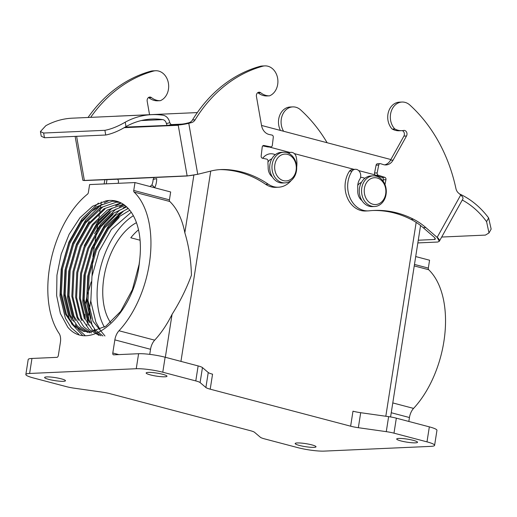 <?xml version="1.0" encoding="UTF-8"?>
<svg xmlns="http://www.w3.org/2000/svg" width="517" height="517" viewBox="0 0 517 517"><rect width="100%" height="100%" fill="white"/><g stroke="black" fill="none" stroke-linecap="round" stroke-linejoin="round"><path stroke-width="0.78" d="M115.95 116.235A11.51 1.661 8.9 0 1 116.92 116.157L197.326 112.583M261.531 125.444L390.871 159.54M269.066 146.957L289.72 152.399L269.066 146.957M294.341 153.62L354.022 169.35L294.341 153.62M358.649 170.571L375.012 174.882L358.649 170.571M133.748 190.443L169.434 199.853A1.919 1.099 -75.2 0 0 169.776 201.481A84.394 48.456 104.8 0 1 184.834 232.779C188.802 245.827 191.006 259.961 191.452 275.173C186.424 288.745 179.961 301.799 172.064 314.342A84.394 48.456 104.8 0 1 154.673 340.16A11.51 6.605 -75.2 0 0 150.537 349.285L114.852 339.876A11.51 6.605 104.8 0 1 118.988 330.757A84.394 48.456 -75.2 0 0 134.097 192.078A1.919 1.099 104.8 0 1 133.748 190.443L134.982 182.566L89.609 184.582L88.375 192.46A1.919 1.099 104.8 0 1 87.509 194.146A84.394 48.456 -75.2 0 0 59.093 333.42A11.51 6.605 104.8 0 1 60.405 342.299L58.35 355.425A1.919 1.099 104.8 0 1 56.922 357.35L31.964 358.455A19.181 2.766 8.9 0 0 28.196 359.496L25.85 374.495A19.181 2.766 8.9 0 0 33.456 377.966L66.46 386.664A11.51 1.661 -171.1 0 0 74.177 388.177L102.108 392.125A11.51 1.661 8.9 0 1 109.817 393.637L250.241 430.655A11.51 1.661 8.9 0 1 254.558 432.315L260.342 437.246A11.51 1.661 -171.1 0 0 264.665 438.907L297.676 447.612A19.181 2.766 8.9 0 0 324.204 451.108L430.835 446.371A19.181 2.766 8.9 0 0 434.597 445.337A19.181 2.766 8.9 0 0 426.99 441.867L393.986 433.162A11.51 1.661 -171.1 0 0 386.277 431.656L358.346 427.701A11.51 1.661 8.9 0 1 350.629 426.189L210.212 389.178A11.51 1.661 8.9 0 1 205.889 387.517L200.105 382.58A11.51 1.661 -171.1 0 0 195.781 380.919L198.134 365.92A11.51 1.661 8.9 0 1 202.451 367.581L200.105 382.58M275.231 154.712A14.386 11.594 87.5 0 0 262.688 158.286M364.821 178.333A14.386 11.594 87.5 0 0 360.556 177.376M138.498 229.839A57.865 33.224 -75.2 0 0 130.801 237.775L140.068 240.218M110.56 322.589A57.865 33.224 104.8 0 1 105.862 268.226A57.865 33.224 104.8 0 1 136.449 222.691M392.784 402.924L413.574 408.404A84.394 48.456 -75.2 0 0 428.683 269.725L414.24 265.919M390.587 416.954L420.567 225.522M85.286 318.194L84.782 314.31M85.318 304.19L86.817 297.107M87.69 293.934L91.199 281.83M92.052 275.852L92.569 260.975M92.898 256.69L94.63 244.703M169.434 199.853L170.668 191.975L134.982 182.566M350.629 426.189L352.982 411.189A11.51 1.661 -171.1 0 0 360.692 412.702L358.346 427.701M386.277 431.656L388.622 416.65L360.692 412.702M388.622 416.65A11.51 1.661 8.9 0 1 396.332 418.163L429.343 426.861A19.181 2.766 8.9 0 1 436.949 430.338L434.597 445.337M114.852 339.876L112.796 353.001A1.919 1.099 104.8 0 0 113.443 354.811A1.919 1.099 104.8 0 0 113.637 354.83L138.595 353.718A19.181 2.766 8.9 0 1 165.123 357.221L198.134 365.92M205.889 387.517L208.241 372.518L202.451 367.581M208.241 372.518A11.51 1.661 -171.1 0 0 212.558 374.179L210.212 389.178M150.537 349.285L149.743 354.371M25.85 374.495A19.181 2.766 8.9 0 1 29.618 373.461L136.249 368.724A19.181 2.766 8.9 0 1 162.777 372.221L195.781 380.919M139.558 260.936C135.402 313.283 89.964 354.216 67.792 327.183L60.386 313.489L56.657 295.621L56.941 275.167L61.219 254.047L69.142 234.272L79.948 217.773L92.588 206.251L105.811 200.919A67.132 38.542 -75.2 0 1 116.487 201.171A67.132 38.542 -75.2 0 1 139.558 260.936L139.105 264.349L132.384 289.649L120.687 311.376L105.817 326.24L90.074 331.972L83.347 331.281L73.097 325.348L65.485 314.123L60.45 293.275L61.601 268.355L68.793 243.164L80.969 221.554L96.317 206.819L112.532 201.21L117.954 201.611M414.472 264.439L428.334 268.097L429.569 260.219L415.707 256.561M428.334 268.097A1.919 1.099 -75.2 0 0 428.683 269.725M413.574 408.404A11.51 6.605 -75.2 0 0 409.445 417.529L408.824 421.458M299.349 445.428A10.547 1.519 -171.1 0 0 310.155 447.237A10.547 1.519 -171.1 0 0 316.01 446.785A10.547 1.519 -171.1 0 0 305.825 443.651A10.547 1.519 -171.1 0 0 295.168 443.521A10.547 1.519 -171.1 0 0 299.349 445.428M48.798 379.388A10.547 1.519 -171.1 0 0 59.604 381.197A10.547 1.519 -171.1 0 0 65.459 380.745A10.547 1.519 -171.1 0 0 55.274 377.61A10.547 1.519 -171.1 0 0 44.611 377.481A10.547 1.519 -171.1 0 0 48.798 379.388M400.875 440.917A10.547 1.519 -171.1 0 0 411.681 442.726A10.547 1.519 -171.1 0 0 417.536 442.274A10.547 1.519 -171.1 0 0 407.351 439.14A10.547 1.519 -171.1 0 0 396.694 439.011A10.547 1.519 -171.1 0 0 400.875 440.917M150.324 374.877A10.547 1.519 -171.1 0 0 161.13 376.686A10.547 1.519 -171.1 0 0 166.985 376.234A10.547 1.519 -171.1 0 0 156.8 373.1A10.547 1.519 -171.1 0 0 146.143 372.97A10.547 1.519 -171.1 0 0 150.324 374.877M133.354 215.718A67.132 38.542 -75.2 0 0 104.389 327.158M131.247 212.267L111.342 229.561L99.161 251.172L91.968 276.362L90.824 301.275L95.858 322.123L99.955 329.29M104.964 335.985L93.034 321.38L88 300.532L89.15 275.619L96.343 250.428L108.518 228.818L119.181 217.521M129.767 210.264L118.16 217.295L107.542 228.559L95.367 250.17L88.174 275.361L86.895 298.58L91.005 318.595M83.838 331.403L73.873 325.413L66.46 314.375L61.426 293.533L62.576 268.614L69.769 243.423L81.944 221.812L91.671 211.304L102.314 204.305M119.776 202.321L116.325 202.212L100.111 207.821L84.769 222.556L72.587 244.166L65.394 269.357L64.25 294.276L69.284 315.118L72.141 320.462M87.631 332.405L77.666 326.414L70.26 315.376L65.22 294.528L66.37 269.615L73.563 244.425L85.738 222.814L102.631 207.123M121.56 203.194L120.118 203.213L103.911 208.823L88.562 223.557L76.387 245.168L69.194 270.359L68.044 295.272L73.078 316.12L75.372 320.54M89.564 332.774L80.704 326.634L74.054 316.378L69.019 295.53L70.163 270.611L77.356 245.426L89.538 223.816L104.919 209.055M123.298 204.247L107.374 210.038L92.356 224.559L80.18 246.17L72.987 271.354L71.837 296.273L76.878 317.121L78.455 320.294M91.548 332.967L83.76 326.822L77.847 317.38L72.813 296.532L73.963 271.612L81.156 246.428L93.331 224.817L111.93 208.177M124.991 205.469L110.076 211.776L96.156 225.561L83.974 247.171L76.781 272.356L75.637 297.275L80.671 318.123L81.88 320.605M99.018 335.41L89.053 329.413L81.647 318.382L76.613 297.534L77.757 272.614L84.95 247.43L97.131 225.813L110.341 212.539M126.633 206.878L112.777 213.566L99.949 226.556L87.774 248.173L80.581 273.357L79.424 298.219L84.433 319.041M100.957 335.779L92.091 329.639L85.441 319.383L80.406 298.535L81.557 273.616L88.75 248.425L100.925 226.814L113.217 214.225M128.222 208.467L115.472 215.408L103.749 227.558L91.567 249.175L84.374 274.359L83.231 299.278L88.265 320.126L89.486 322.64M102.935 335.972L95.147 329.82L89.241 320.378L84.206 299.537L85.35 274.617L92.543 249.427L104.725 227.816L121.669 212.093M78.791 334.253L71.21 327.733L65.4 318.239L59.985 295.873L61.193 269.137L68.897 242.118L81.938 218.93L98.404 203.103M82.3 335.087L71.443 323.61M69.659 320.236L63.778 296.874L64.993 270.139L72.69 243.113L85.738 219.925L100.789 205.049M104.214 202.877L109.022 200.506M84.95 335.359L78.481 329.342M78.009 328.741L75.236 324.611M73.453 321.238L67.572 297.876L68.787 271.141L76.387 244.36L89.26 221.289M84.252 245.698L97.125 222.93L112.183 208.047M115.601 205.876L120.409 203.504M94.482 233.678L100.925 223.932L115.976 209.049M119.395 206.878L123.88 204.642M88.64 325.238L82.759 301.876L83.974 275.141L91.671 248.121L104.718 224.934L119.77 210.051M123.195 207.879L126.07 206.367M96.24 332.735L95.458 331.61M95.18 331.184L94.217 329.613M92.44 326.24L86.559 302.878L87.767 276.143L95.471 249.116L108.512 225.929L123.569 211.052M126.988 208.881L128.054 208.286M271.826 158.809A9.59 7.729 87.5 0 0 267.961 162.079M361.415 182.423A9.59 7.729 87.5 0 0 357.751 185.383M283.652 152.231L281.384 152.334A15.342 12.369 87.5 0 0 269.712 168.212A15.342 12.369 87.5 0 0 282.747 182.992L285.016 182.889A15.342 12.369 -92.5 0 1 271.981 168.109A15.342 12.369 -92.5 0 1 283.652 152.231A15.342 12.369 -92.5 0 1 296.48 170.765A15.342 12.369 -92.5 0 1 285.016 182.889M296.099 170.313A13.429 10.818 87.5 0 0 281.933 154.745A13.429 10.818 87.5 0 0 278.372 177.48A13.429 10.818 87.5 0 0 296.099 170.313M373.242 175.851L370.973 175.948A15.342 12.369 87.5 0 0 359.302 191.826A15.342 12.369 87.5 0 0 372.337 206.606L374.605 206.509A15.342 12.369 -92.5 0 1 361.57 191.729A15.342 12.369 -92.5 0 1 373.242 175.851A15.342 12.369 -92.5 0 1 386.07 194.379A15.342 12.369 -92.5 0 1 374.605 206.509M385.688 193.927A13.429 10.818 87.5 0 0 371.523 178.359A13.429 10.818 87.5 0 0 367.962 201.094A13.429 10.818 87.5 0 0 385.688 193.927M125.133 127.098L178.559 124.972A7.671 0.724 -10 0 0 188.776 123.298L197.72 174.177A9.59 7.729 -92.5 0 1 197.74 174.294L211.162 170.972A76.723 61.833 87.5 0 1 220.979 169.55A76.723 61.833 87.5 0 1 224.921 169.531L222.31 169.647A76.723 61.833 87.5 0 0 219.68 169.628M197.74 174.294L187.154 175.987L117.74 179.199L118.496 180.995A13.268 10.695 -92.5 0 1 118.238 183.315M188.776 123.298L191.49 122.626A7.671 6.185 -92.5 0 0 195.122 119.815A148.043 119.311 -92.5 0 1 262.63 66.247A15.342 12.369 -92.5 0 1 264.859 65.892A15.342 12.369 -92.5 0 1 277.687 78.61A15.342 12.369 -92.5 0 1 269.499 95.845L269.105 95.845A19.181 15.458 -92.5 0 1 260.73 92.763A3.548 2.856 87.5 0 0 259.069 92.2A3.548 2.856 87.5 0 0 256.432 96.433L261.524 125.405A11.51 9.274 -92.5 0 0 269.254 134.51L271.981 135.073A1.919 1.545 87.5 0 1 273.286 137.276L272.343 145.271A1.919 1.545 -92.5 0 1 270.902 146.873A1.919 1.545 -92.5 0 1 270.591 146.847L263.967 145.497A1.919 1.545 87.5 0 0 263.657 145.471A1.919 1.545 87.5 0 0 262.216 147.08L261.163 156.037A1.919 1.545 -92.5 0 0 262.468 158.241L266.714 159.107A1.919 1.545 87.5 0 1 268.026 161.285A11.729 9.455 87.5 0 0 267.993 164.025A38.361 30.917 -92.5 0 1 268.155 167.754A10.637 8.576 87.5 0 0 272.356 176.943M268.594 146.938A1.919 1.545 -92.5 0 1 268.291 146.99A1.919 1.545 -92.5 0 1 267.98 146.964L262.752 145.897M269.499 95.845L266.494 95.962A19.181 15.458 -92.5 0 1 258.125 92.879A3.548 2.856 87.5 0 0 257.776 92.646M195.122 119.815L192.511 119.931A148.043 119.311 -92.5 0 1 260.019 66.363A15.342 12.369 -92.5 0 1 262.248 66.008L264.859 65.892M192.511 119.931A7.671 6.185 -92.5 0 1 188.879 122.742L186.618 123.298A3.839 0.362 170 0 1 181.473 124.138L171.121 124.597L169.776 122.736A9.616 7.749 87.5 0 0 163.004 115.226A90.385 72.845 87.5 0 0 151.733 114.645A90.385 72.845 87.5 0 0 125.23 122.174L126.006 126.607C118.742 130.995 111.982 133.8 105.727 135.021L104.899 130.316C111.129 129.153 117.908 126.439 125.23 122.174M117.74 179.199L84.381 180.556L82.849 180.271A7.671 0.724 170 0 0 84.361 180.439L187.135 175.877L178.242 125.282L178.559 124.972M291.174 180.504A24.196 19.497 87.5 0 1 278.476 187.219A24.196 19.497 87.5 0 1 268.252 184.188A116.719 94.068 87.5 0 0 224.921 169.531M268.252 184.188L265.641 184.304A116.719 94.068 87.5 0 0 222.31 169.647M265.641 184.304A24.196 19.497 87.5 0 0 275.865 187.335L278.476 187.219M296.693 167.12A24.196 19.497 87.5 0 0 296.015 156.244A6.307 5.08 -92.5 0 0 291.071 152.341L288.46 152.457A6.307 5.08 -92.5 0 0 287.2 152.715M288.602 153.271A6.307 5.08 -92.5 0 1 291.071 152.341M88.058 117.475A148.043 119.311 -92.5 0 1 150.777 71.217A15.342 12.369 -92.5 0 1 153.006 70.861L155.617 70.745A15.342 12.369 -92.5 0 1 168.452 83.463A15.342 12.369 -92.5 0 1 160.257 100.699L159.863 100.699A19.181 15.458 -92.5 0 1 151.487 97.616A3.548 2.856 87.5 0 0 149.827 97.054A3.548 2.856 87.5 0 0 147.19 101.287L149.549 114.703M160.257 100.699L157.252 100.815A19.181 15.458 -92.5 0 1 148.883 97.732A3.548 2.856 87.5 0 0 148.541 97.5M90.669 117.359A148.043 119.311 -92.5 0 1 153.387 71.1A15.342 12.369 -92.5 0 1 155.617 70.745M141.29 120.558L162.661 119.608A5.222 4.207 -92.5 0 1 166.396 123.576L169.776 122.736M167.107 125.23L166.396 123.576M126.006 126.607A85.971 69.284 -92.5 0 1 151.927 119.052A85.971 69.284 -92.5 0 1 162.661 119.608M43.641 133.037L44.468 137.742L41.237 136.204L40.416 131.564L43.641 133.037L104.899 130.316M44.468 137.742L105.727 135.021M151.733 114.645L72.322 118.173A90.385 72.845 87.5 0 0 45.819 125.702L40.416 131.564M153.116 179.457A13.268 10.695 -92.5 0 1 151.914 184.905L154.809 187.568A17.656 14.23 87.5 0 0 156.67 178.578L153.116 179.457L154.208 177.454M149.969 186.572L151.914 184.905M437.188 237.297A7.671 2.759 29.1 0 1 439.353 241.232L462.896 198.909A7.671 2.759 -150.9 0 0 460.725 194.98L437.188 237.297A9.59 7.729 87.5 0 0 437.136 237.393L425.769 227.538L423.164 227.654L434.144 237.18A3.839 1.377 -150.9 0 1 435.224 239.145A3.839 1.377 -150.9 0 1 434.429 239.494L418.266 240.218M437.136 237.393L439.321 241.297L437.712 242.034L417.839 242.919M384.991 184.588L385.953 179.696A1.919 1.545 -92.5 0 0 384.816 177.35L378.308 175.244A1.919 1.545 87.5 0 1 377.171 172.904L378.709 165.065L376.098 165.181L374.56 173.021A1.919 1.545 87.5 0 0 375.704 175.36L382.205 177.467A1.919 1.545 -92.5 0 1 383.343 179.806L383.091 181.099M376.098 165.181A1.919 1.545 -92.5 0 1 377.52 163.747L380.124 163.637A1.919 1.545 -92.5 0 1 380.577 163.695L383.252 164.561A11.51 9.274 87.5 0 0 385.947 164.936A11.51 9.274 87.5 0 0 393.107 160.089L406.511 135.99L403.906 136.107L390.503 160.205A11.51 9.274 87.5 0 1 384.635 164.878M378.709 165.065A1.919 1.545 -92.5 0 1 380.124 163.637M460.725 194.98L458.43 192.983A7.671 6.185 87.5 0 1 455.929 188.556A148.043 119.311 87.5 0 0 409.884 105.061A15.342 12.369 87.5 0 0 402.019 102.043A15.342 12.369 87.5 0 0 390.981 112.176A15.342 12.369 87.5 0 0 394.658 128.836L395.02 129.037A19.181 15.458 87.5 0 0 401.838 130.652A19.181 15.458 87.5 0 0 403.654 130.439A3.548 2.856 -92.5 0 1 403.99 130.4A3.548 2.856 -92.5 0 1 406.64 132.255A3.548 2.856 -92.5 0 1 406.511 135.99M402.22 130.633A3.548 2.856 -92.5 0 1 403.906 136.107M394.658 128.836L392.416 129.147A19.181 15.458 87.5 0 0 399.234 130.769L401.838 130.652M402.019 102.043L399.408 102.159A15.342 12.369 87.5 0 0 388.37 112.292A15.342 12.369 87.5 0 0 392.048 128.953M361.945 200.557A10.637 8.576 -92.5 0 1 357.751 190.883A38.361 30.917 -92.5 0 0 357.725 187.154A11.729 9.455 -92.5 0 1 360.097 178.766A6.307 5.08 87.5 0 0 359.961 172.355A6.307 5.08 87.5 0 0 355.373 169.292A6.307 5.08 87.5 0 0 352.077 171.024A24.196 19.497 -92.5 0 0 349.77 197.242A24.196 19.497 -92.5 0 0 368.246 210.884A24.196 19.497 -92.5 0 0 369.235 210.807A116.719 94.068 -92.5 0 1 374.024 210.445A116.719 94.068 -92.5 0 1 413.542 219.247A76.723 61.833 -92.5 0 1 425.769 227.538M372.718 210.509A116.719 94.068 -92.5 0 1 410.931 219.363A76.723 61.833 -92.5 0 1 423.164 227.654M368.246 210.884L365.635 211.001A24.196 19.497 -92.5 0 1 347.166 197.358A24.196 19.497 -92.5 0 1 349.473 171.14L352.077 171.024M355.373 169.292L352.762 169.408A6.307 5.08 87.5 0 0 349.473 171.14M327.132 142.737A148.043 119.311 87.5 0 0 300.642 109.914A15.342 12.369 87.5 0 0 292.777 106.896L290.166 107.013A15.342 12.369 87.5 0 0 280.466 130.439M292.777 106.896A15.342 12.369 87.5 0 0 282.23 115.524A15.342 12.369 87.5 0 0 283.6 131.266M459.535 193.946A90.385 72.845 -92.5 0 1 488.63 217.961L486.581 221.651A85.971 69.284 87.5 0 0 462.276 200.021M486.581 221.651L488.998 232.96L485.411 235.099L441.686 237.044M488.998 232.96L491.15 229.083L488.63 217.961M90.766 300.603L89.331 309.748M88.963 312.113L88.103 317.625M87.858 319.189L87.263 322.983M87.089 324.081L86.914 325.187M416.166 222.388L385.811 416.256M210.742 171.075L180.944 361.389M169.776 201.481L134.097 192.078M118.988 330.757L154.673 340.16M193.869 175.114L184.834 232.779M106.993 179.554L106.321 183.839M172.064 314.342L165.343 357.273M396.332 418.163L393.986 433.162M429.343 426.861L426.99 441.867M31.964 358.455L29.618 373.461M138.595 353.718L136.249 368.724M165.123 357.221L162.777 372.221M112.796 353.001L118.845 354.597M409.445 417.529L391.246 412.734M263.967 145.497L263.353 145.523M270.591 146.847L267.98 146.964M260.73 92.763L258.125 92.879M269.105 95.845L266.494 95.962M262.63 66.247L260.019 66.363M191.49 122.626L188.879 122.742M171.121 124.597L167.663 125.457M178.242 125.282L124.054 127.686M76.606 136.314L84.361 180.439A1.919 1.545 -92.5 0 1 84.381 180.556M148.883 97.732L151.487 97.616M157.252 100.815L159.863 100.699M150.777 71.217L153.387 71.1M187.154 175.987A1.919 1.545 87.5 0 0 187.135 175.877A7.671 0.724 170 0 0 197.72 174.177M435.107 238.279L434.429 239.494M385.953 179.696L383.343 179.806M384.816 177.35L382.205 177.467M378.308 175.244L375.704 175.36M377.171 172.904L374.56 173.021M393.107 160.089L390.503 160.205M395.02 129.037L392.416 129.147M413.542 219.247L410.931 219.363M104.815 179.645L104.143 183.936M101.319 201.998L100.97 204.221M100.847 205.016L100.44 207.614M100.285 208.609L99.781 211.802M99.594 213.023L98.98 216.933M98.747 218.426L97.997 223.215M97.707 225.063L96.763 231.073M96.395 233.432L95.147 241.4M84.323 331.539L83.347 331.281M270.902 146.873L268.291 146.99M75.133 136.378L82.849 180.271"/></g></svg>
